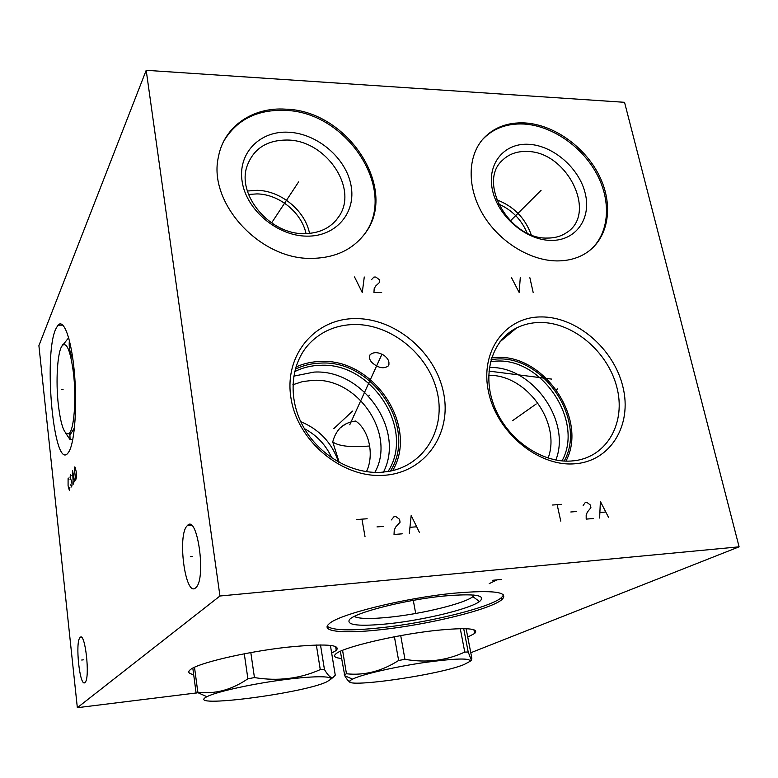 <?xml version="1.0" encoding="UTF-8"?>
<svg xmlns="http://www.w3.org/2000/svg" width="778" height="778" viewBox="0 0 778 778"><rect width="100%" height="100%" fill="white"/><g stroke="black" fill="none" stroke-linecap="round" stroke-linejoin="round"><path stroke-width="1.17" d="M624.54 102.307L739.1 546.827L219.95 596.006L146.196 70.302L624.54 102.307M285.575 109.163C348.923 110.466 400.242 191.505 363.861 234.927C351.598 250.292 334.122 258.111 311.443 258.374C259.852 259.774 207.522 202.611 218.453 156.786C223.918 126.464 252.869 106.878 285.575 109.163M524.887 122.934C554.607 124.655 586.369 147.869 600.169 177.559C614.075 207.211 608.085 239.974 584.793 253.832C576.712 258.597 567.405 260.961 556.873 260.912C529.857 260.708 499.106 241.627 483.031 214.65C466.917 187.683 467.384 156.368 483.245 138.698C493.806 127.388 507.684 122.136 524.887 122.934M355.245 318.61C395.35 318.124 435.68 352.308 443.596 393.016C452.086 433.667 425.158 472.946 383.651 475.329C342.252 478.353 297.585 441.437 290.991 398.219C283.785 355.021 315.051 318.474 355.245 318.61M541.002 316.938C576.42 316.49 613.891 348.67 622.925 386.899C632.465 425.08 610.565 461.762 574.057 463.844C537.686 466.518 496.49 431.926 488.438 391.48C479.841 351.063 505.467 316.802 541.002 316.938M739.1 546.827L470.778 652.752M146.196 70.302L38.9 345.646L77.343 707.698L219.95 596.006M55.656 329.22L57.961 325.194C63.757 318.358 71.362 338.819 74.328 371.913C77.362 404.9 74.814 441.418 69.145 451.328L67.744 453.36C53.906 469.951 43.257 356.236 55.656 329.22M80.076 637.571L80.085 637.561C85.074 630.89 90.404 678.192 85.065 682.423L84.958 682.53C79.813 687.84 74.892 641.801 80.076 637.571L81.515 637.415M187.255 525.724L187.265 525.704C197.204 513.101 206.608 578.433 195.959 587.536L195.648 587.828C185.339 597.786 177.014 534.739 187.255 525.724M197.291 692.838L196.426 692.945M196.105 692.984L77.343 707.698M341.523 658.47C334.978 657.867 333.052 656.369 335.756 653.977C341.98 647.549 394.971 634.848 435.349 630.481C466.508 627.36 479.608 628.352 474.648 633.467L467.753 637.085M193.673 674.584C188.821 673.699 187.595 672.163 189.978 669.994C196.095 663.527 245.799 651.721 287.559 647.179C325.068 643.484 341.299 644.563 336.261 650.427L331.661 653.112M454.342 593.167C493.787 589.821 509.619 591.99 501.829 599.682C490.023 609.689 428.415 624.637 381.162 629.665C344.275 633.856 319.486 631.755 329.152 623.8C338.265 614.484 404.502 597.922 454.342 593.167M488.662 375.346C526.366 374.276 561.424 422.755 548.12 458.086M489.352 367.547C531.695 365.582 571.509 420.558 555.852 460.031M561.998 460.897C584.249 421.306 542.217 358.065 496.393 361.099L490.548 361.566M491.113 359.485L497.2 358.998C544.036 355.925 586.982 420.626 564.196 461.053M565.946 461.121C588.285 419.536 544.415 354.408 496.879 357.462L491.618 357.831M539.806 322.471C531.432 322.578 523.691 324.416 516.573 327.966C491.793 340.229 481.514 374.519 494.477 406.806C507.217 439.142 541.167 463.027 570.906 461.043L574.495 460.712C607.628 456.715 626.319 421.9 616.682 386.598C607.462 351.238 572.627 322.004 539.806 322.471M248.571 194.451L257.032 193.897C279.137 194.218 301.689 212.589 306.026 233.633M309.537 233.419C305.219 210.721 280.965 190.688 257.11 190.318L247.394 191.028M287.724 140.04C326.138 140.448 358.629 188.48 338.975 216.401C331.302 227.779 319.602 233.517 303.887 233.643C270.102 234.295 237.173 195.667 246.821 166.803C253.151 148.802 266.786 139.884 287.724 140.04M288.657 132.231C259.842 130.49 237.484 153.276 242.162 181.644C246.402 210.002 277.24 235.938 306.649 236.142C336.145 236.775 356.373 212.608 351.024 185.358C346.103 158.109 317.405 133.553 288.657 132.231M363.861 234.927L363.034 235.948C399.377 192.584 348.145 111.643 284.865 110.369C257.071 109.445 236.716 119.695 223.801 141.129M363.034 235.948L362.655 236.434M498.465 203.962C511.856 209.836 521.416 219.522 527.124 233.021M374.607 364.639C370.143 361.634 368.616 358.366 370.027 354.826C373.596 351.773 378.264 351.957 384.031 355.39C388.553 358.901 389.963 362.422 388.241 365.961C384.351 368.714 379.8 368.266 374.607 364.639M309.547 343.429C321.528 331.185 336.466 324.873 354.36 324.494C390.867 324.008 427.871 353.961 436.915 390.857C446.387 427.686 425.265 465.079 388.757 471.41L381.084 472.304C351.481 474.152 318.883 455.208 303.206 426.548C287.461 397.898 290.534 363.462 309.547 343.429L306.318 347.153M295.864 367.041C303.576 363.53 311.813 361.673 320.565 361.459C373.644 358.211 419.07 426.159 392.676 470.593M295.212 369.278C303.148 365.378 311.696 363.316 320.837 363.083C373.411 359.786 417.874 427.968 390.4 471.098M294.609 371.66C302.516 367.663 311.064 365.543 320.235 365.31C371.962 362.003 415.52 429.417 387.989 471.536M383.466 472.12C405.387 429.835 362.752 369.015 313.981 372.098L293.724 376.144M292.878 384.74L302.564 381.599L312.834 380.345C357.763 377.32 396.517 434.328 374.831 472.392M300.716 421.647C319.427 429.446 332.041 442.935 338.556 462.113M339.266 462.502L332.731 441.943C334.18 436.293 336.67 431.596 340.219 427.871C344.401 424.02 349.546 421.744 355.672 421.044C368.869 429.835 374.656 454.702 366.438 471.653M304.412 428.659C316.879 435.31 326.021 445.074 331.807 457.96M332.731 441.943C337.876 445.638 347.892 447.156 362.781 446.494L369.783 445.979M354.243 616.477C358.998 618.899 370.941 619.123 390.05 617.149C422.094 613.861 463.824 603.718 472.936 596.677L479.501 601.55C469.299 609.106 423.796 620.047 388.854 623.713C359.446 626.65 346.288 625.308 349.39 619.696C354.651 612.656 405.464 599.702 443.985 596.016C474.998 593.39 486.834 595.228 479.501 601.55M474.57 595.151L472.936 596.677M327.227 626.212C332.517 630.462 350.382 630.968 380.831 627.749C428.065 622.75 489.644 607.764 501.421 597.679L503.599 594.985M496.704 199.8C513.548 206.18 525.062 217.859 531.248 234.82M502.481 160.249C508.919 154.025 517.156 151.107 527.163 151.486C567.22 151.428 597.922 213.775 566.413 232.739C560.948 236.376 554.529 238.156 547.148 238.068C509.532 239.352 477.138 182.198 502.481 160.249L500.731 162.164M528.602 144.3C503.988 142.802 486.581 163.983 492.484 190.182C498.008 216.372 525.86 240.237 550.853 240.402C575.934 240.956 591.572 218.589 585.221 193.343C579.231 168.106 553.139 145.418 528.602 144.3M590.58 249.757C609.427 233.05 611.537 201.366 596.745 173.893C581.983 146.39 551.962 125.666 523.905 124.033C506.721 123.245 492.853 128.496 482.302 139.797L482.272 139.826M65.478 432.84L70.098 439.658L69.903 435.155L74.464 427.842M68.872 338.449L68.308 338.197L61.608 346.57M73.443 372.886C70.419 350.47 66.655 341.406 62.152 345.714C57.407 351.705 55.617 381.113 58.331 404.774C60.898 425.654 64.418 435.281 68.882 433.647C74.027 430.613 76.555 398.803 73.443 372.886M72.918 359.358C69.855 353.037 68.668 346.725 69.388 340.404M68.795 338.187L68.308 338.197M72.792 439.531L70.098 439.658M75.67 402.518L75.544 392.53M340.346 651.303L344.78 675.781C347.076 679.778 348.991 681.917 350.538 682.189M342.583 650.34L346.463 673.777L344.216 674.779M466.129 628.702L471.847 658.266L471.39 660.211L468.21 652.032L464.767 652.061C446.377 660.648 426.441 663.07 404.959 659.316L398.628 660.483C381.784 671.249 364.396 675.674 346.463 673.777M463.989 664.587L470.048 661.349C470.787 657.916 455.704 658.295 424.769 662.477C396.08 666.649 364.61 673.797 354.233 678.367L352.58 679.145C330.115 690.242 435.398 676.16 463.989 664.587M463.698 628.643L468.21 652.032M460.275 628.653L464.767 652.061M400.719 635.616L404.959 659.316M394.427 636.783L398.628 660.483M192.818 668.137L196.124 693.14L197.816 692.167L194.51 667.291M330.407 645.4L335.26 675.158L333.169 677.288C331 678.367 328.092 675.771 324.445 669.498L320.273 669.595C299.783 678.756 277.843 681.411 254.445 677.58L247.89 678.795C231.581 689.921 214.893 694.375 197.816 692.167M326.828 681.81L330.582 679.408C333.538 675.693 311.686 675.849 280.187 680.215C248.756 684.543 215.535 692.089 206.909 696.709L206.52 696.913C184.337 708.787 303.099 693.451 326.828 681.81M320.497 644.943L324.445 669.498M316.345 645.001L320.273 669.595M250.817 652.586L254.445 677.58M244.292 653.802L247.89 678.795M298.616 181.896L297.935 182.937M297.536 183.53L271.921 222.42M511.506 277.668L519.169 292.47L520.278 277.707M529.867 277.746L533.163 292.46M541.089 190.299L540.146 191.242M539.592 191.787L510.358 220.923M354.535 276.958L362.276 292.557L364.269 277.007M381.677 292.547L373.946 292.547L374.189 288.657L375.638 286.071L379.732 282.219L379.246 279.642L375.871 277.056L373.946 277.046L371.534 279.613M369.599 395.166L368.782 395.934L369.599 395.166M352.531 411.124L333.83 428.62M557.758 388.776L556.737 389.496L557.758 388.776M536.227 403.967L512.527 420.694M354.544 414.8L353.747 415.54M349.75 424.807L381.959 354.175M544.833 377.797L543.822 378.536M551.524 379.081L488.924 371.096M552.575 505.019L561.716 504.339M557.155 504.679L560.763 521.143M570.799 511.982L576.235 511.564M593.371 518.537L586.194 519.111L586.174 514.948L587.351 512.089L590.91 507.674L590.298 504.971L587.001 502.462L585.212 502.598L583.13 505.505M608.522 517.331L600.373 501.47L599.634 518.041M600.178 512.478L605.508 512.06M356.742 519.539L367.158 518.761M361.955 519.15L365.038 536.791M376.999 526.91L383.194 526.434M402.207 533.825L394.028 534.476L394.251 530.013L395.769 526.939L400.077 522.194L399.552 519.296L395.963 516.631L393.921 516.777L391.383 519.908M419.449 532.444L411.173 515.503L409.325 533.251M410.288 527.29L416.347 526.813M63.086 389.389L61.53 389.438M68.989 479.394L68.367 478.081L68.094 478.538L68.085 485.705L69.417 490.597L69.874 487.446M71.158 475.64L70.526 474.327L70.069 477.527L71.829 481.738L72.033 485.015L71.595 486.96L70.71 484.83M74.649 481.835L72.587 470.758L73.249 484.179M73.074 479.627L73.91 478.207M74.27 467.85L75.641 480.182L76.37 477.721L76.225 471.838L75.223 467.413L74.824 466.878L74.27 467.85M83.295 659.851L81.709 660.026M192.506 556.474L190.338 556.649M415.345 611.596L415.695 613.472L415.345 611.596M415.151 610.506L413.293 600.363M492.328 580.33L501.586 579.415M496.967 579.873L489.216 583.646M516.573 327.966L499.836 341.931M338.975 216.401L335.843 220.573M474.648 633.467L473.928 629.742M388.241 365.961L388.961 364.318M336.261 650.427L335.619 646.508M345.695 423.981L340.219 427.871M473.569 596.181L473.345 595.024M501.829 599.682L501.421 597.679M483.245 138.698L482.302 139.797M57.961 325.194L62.921 325.146M187.265 525.704L191.524 525.403M62.152 345.714L62.785 344.469M68.882 433.647L69.903 435.155M470.048 661.349L471.39 660.211M352.58 679.145L344.78 675.781M330.582 679.408L333.169 677.288M206.909 696.709L197.32 692.42"/></g></svg>
